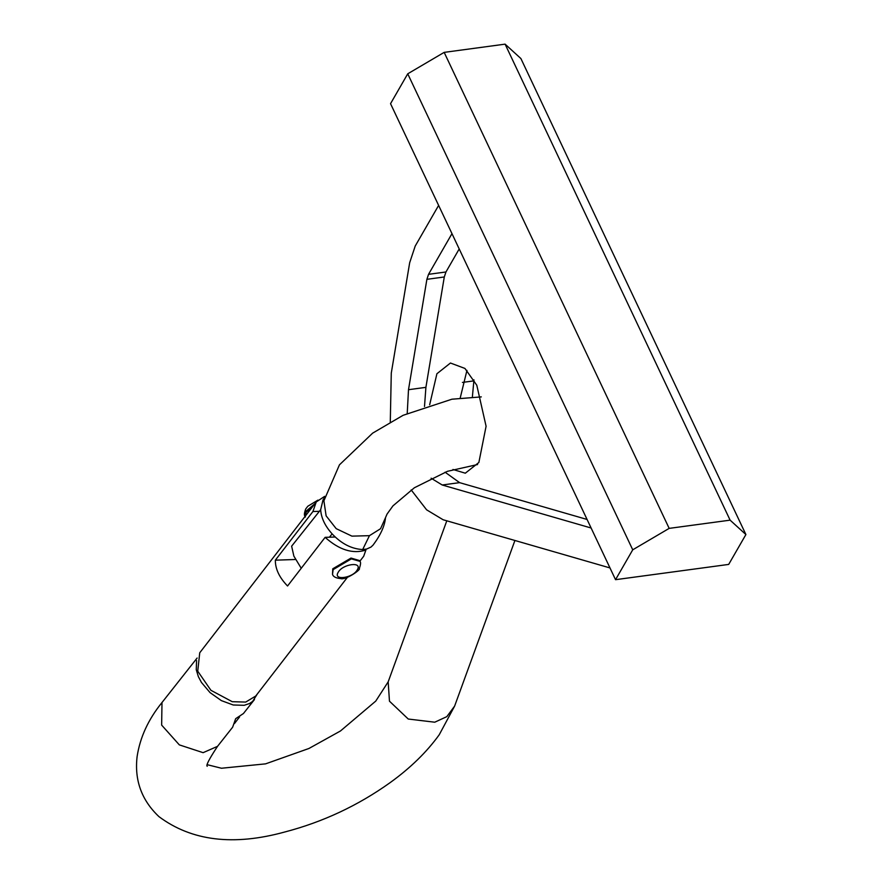 <?xml version="1.0" encoding="UTF-8"?>
<svg xmlns="http://www.w3.org/2000/svg" width="883" height="883" viewBox="0 0 883 883"><rect width="100%" height="100%" fill="white"/><g stroke="black" fill="none" stroke-linecap="round" stroke-linejoin="round"><path stroke-width="1.32" d="M459.204 248.962L445.959 271.975L444.292 276.975L425.904 387.35L424.502 406.511M407.229 413.387L408.498 389.701L426.886 279.326L428.542 274.326L451.975 233.642M445.065 472.195L459.601 482.648L587.074 519.458M591.113 528.001L442.195 484.988L431.103 478.211M452.957 469.48L465.308 473.2L478.862 462.482L486.091 426.257L476.798 385.253L464.944 368.443L450.451 363.023L436.908 373.741L429.657 404.789M390.286 421.953L391.279 373.134L409.668 262.759L415.198 246.081L438.619 205.408M609.987 567.935L443.111 519.745L426.599 509.811L411.18 489.922M473.95 379.833L472.383 396.909M460.231 397.924L466.952 370.374M704.766 567.648L615.539 579.678L632.736 549.811L669.171 528.376L730.109 520.153L745.903 534.546L728.696 564.414L704.766 567.648M745.903 534.546L520.893 58.543L505.098 44.15L444.171 52.373L407.736 73.808L632.736 549.811M407.736 73.808L390.54 103.675L615.539 579.678M444.171 52.373L669.171 528.376M505.098 44.15L730.109 520.153M196.589 660.561L196.258 669.722L198.388 676.687L201.456 682.46L210.055 692.614L221.379 700.616L233.211 704.987L244.172 705.307L249.503 703.541L252.67 701.378L257.284 694.016M514.921 540.484L454.635 706.069L439.237 734.744C426.765 752.051 410.374 768.022 390.087 782.669C357.968 805.594 322.891 822.029 284.845 831.974C233.553 846.113 191.578 841.002 158.929 816.62C141.633 800.263 134.359 780.274 137.097 756.665C140.011 737.426 148.311 719.369 161.997 702.515L161.644 725.098L179.326 744.877L203.112 752.669L217.527 746.345L232.626 727.217L235.662 718.696L243.443 713.519L254.492 699.513M324.856 497.239L323.057 499.8L320.672 509.679L291.633 546.18L293.862 556.102L301.235 568.277M320.672 509.679C321.147 517.813 324.955 525.882 332.118 533.873L329.469 537.195M332.118 533.873C341.412 543.729 351.6 548.95 362.681 549.546L366.688 549.027L370.981 547.074L373.09 545.076C380.617 535.01 384.756 525.871 385.507 517.659L387.052 514.072L392.957 505.871L414.37 487.758L447.46 471.312L477.582 464.535M481.29 396.897L451.93 399.204L403.112 415.297L372.626 433.156L339.436 464.855L323.895 500.816L326.125 515.86L336.191 528.652L351.931 536.136L369.447 535.672L380.551 528.718L385.507 517.681M359.856 561.224L363.697 556.257L365.893 550.065L365.518 549.27M335.231 537.007L325.132 537.35L287.549 585.992C279.337 577.526 275.264 568.928 275.341 560.175L312.924 511.533L316.235 501.963L324.668 496.345M365.893 550.065C352.836 554.204 339.249 549.966 325.132 537.35M316.235 501.963L199.735 652.78L197.737 671.19L210.916 690.307L232.251 701.698L245.706 702.073L255.728 696.025L347.405 577.339M312.924 511.533L319.37 511.312M275.341 560.175L295.408 559.502M332.505 574.314L332.77 568.795L350.993 558.067L359.536 560.55L359.922 561.356L351.368 558.873L333.156 569.601L332.505 574.314C333.123 576.676 335.816 578.1 340.606 578.575C345.507 580.451 361.412 569.403 359.293 568.564C360.739 564.491 360.948 562.085 359.922 561.356M313.509 505.495L306.081 512.317L305.176 516.279M428.542 274.326L445.959 271.975M426.886 279.326L444.292 276.975M408.498 389.701L425.904 387.35M442.195 484.988L459.601 482.648M473.785 380.893L462.438 382.416M369.447 535.672L362.681 549.546M454.635 706.069L446.809 716.654L434.745 722.206L408.255 719.038L389.469 701.19L388.167 681.864L375.761 701.091L340.474 730.969L308.94 748.475L265.562 763.861L221.49 768.243L207.417 764.744M357.317 569.778C352.957 578.177 332.759 580.904 338.167 572.361C342.516 563.95 362.714 561.235 357.317 569.778M317.913 500.131L307.781 506.268L305.673 509.027C304.227 513.1 304.017 515.495 305.043 516.224L305.695 511.511L314.867 503.729M161.997 702.515L197.108 658.034M446.798 520.804L388.167 681.864M207.24 766.289C205.728 765.693 209.161 759.038 217.527 746.345M239.58 716.93L234.47 723.541M305.043 516.224L305.43 517.03"/></g></svg>
